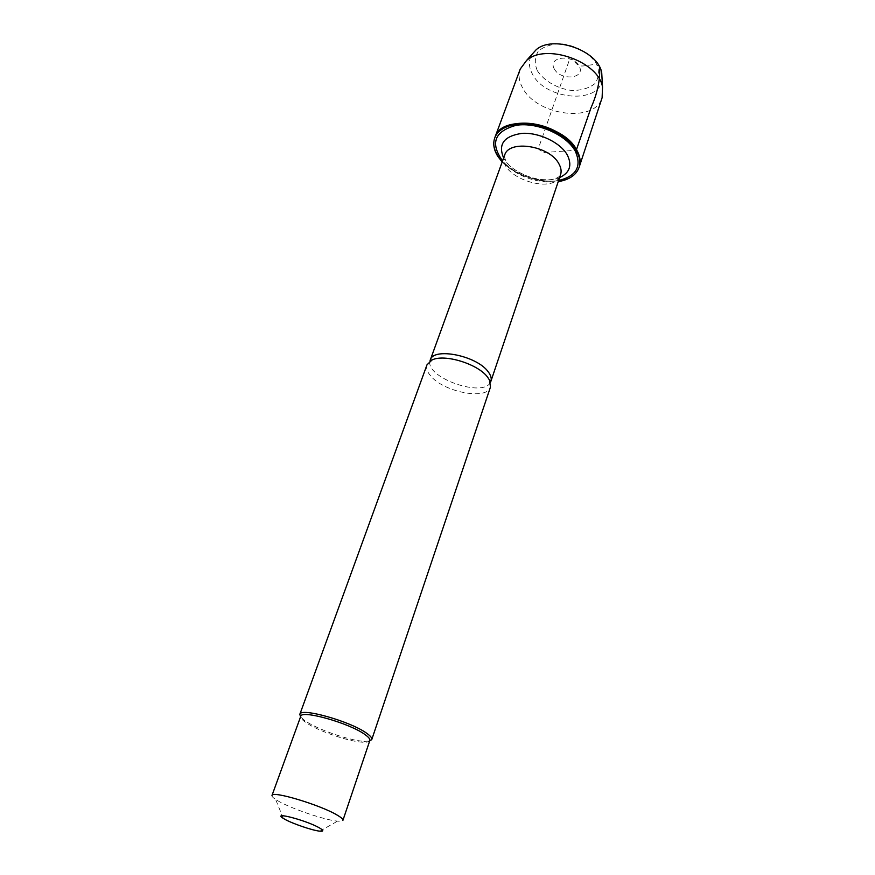 <?xml version="1.0" encoding="UTF-8"?>
<svg xmlns="http://www.w3.org/2000/svg" width="875" height="875" viewBox="0 0 875 875"><rect width="100%" height="100%" fill="white"/><g stroke="black" fill="none" stroke-linecap="round" stroke-linejoin="round"><path stroke-width="0.66" stroke-dasharray="4.38 3.28" d="M502.184 162.017C517.913 176.991 536.594 183.531 558.228 181.639M579.173 167.103C572.141 191.188 513.242 182.405 498.094 155.728C494.123 149.33 493.052 143.292 494.878 137.594M426.989 364.82C425.928 367.981 427.044 371.536 430.325 375.495C442.991 391.967 487.145 400.673 490.47 387.056M558.611 180.512C540.477 184.078 514.533 174.989 502.589 160.891M369.677 741.016L364.634 741.344C350.12 740.961 315.864 728.973 304.292 720.212L300.562 716.811M271.983 795.484C271.709 796.348 272.934 797.672 275.636 799.444L278.042 800.909C291.287 808.675 325.095 820.17 337.597 821.144C340.812 821.45 342.595 821.177 342.923 820.334M369.841 740.523C369.327 741.836 367.052 742.405 363.005 742.241C349.573 741.858 318.292 731.117 306.217 722.772L305.014 721.93C301.744 719.534 300.311 717.675 300.737 716.33M495.009 137.244C493.008 143.03 494.036 149.188 498.094 155.728C513.341 182.591 572.742 191.198 579.294 166.764M520.242 69.037C518.131 75.108 518.984 81.495 522.791 88.211C537.075 115.839 595.153 123.342 602.12 97.716M602.077 79.111C600.403 104.639 545.508 100.231 532.514 74.244C528.598 67.102 528.391 60.528 531.88 54.523M537.337 70.722C544.075 81.091 557.681 88.791 572.097 90.508C581.459 90.464 589.028 88.2 594.803 83.716C598.817 78.127 599.495 71.684 596.837 64.4C590.373 53.627 576.155 45.38 561.083 43.75C551.403 43.969 543.791 46.484 538.267 51.297C534.658 57.127 534.352 63.602 537.337 70.722M554.269 68.928C560.766 81.167 585.823 78.684 579.272 66.27C572.753 53.681 547.28 56.569 554.269 68.928M599.648 67.211C597.22 62.311 587.989 66.019 581.766 66.008C575.728 65.767 574.328 59.828 570.347 57.192L538.256 148.848L542.927 152.589L576.242 150.259M490.438 382.331C483.372 397.994 425.709 377.803 429.964 361.145M504.667 155.159C495.852 176.083 554.4 196.591 560.558 174.727C559.759 176.608 557.331 178.106 553.284 179.211C551.141 179.922 545.913 179.944 537.567 179.255C527.855 176.925 519.334 173.075 512.006 167.727C506.778 163.538 504.328 159.348 504.667 155.159M559.606 177.57C543.211 184.964 511.842 173.983 503.65 157.97M319.802 831.162L337.597 821.144M283.303 818.377L275.636 799.444M363.005 742.241L364.634 741.344M305.014 721.93L304.292 720.212"/><path stroke-width="1.31" d="M558.228 181.639C569.253 179.791 576.198 175.066 579.064 167.453C583.702 154.317 568.411 135.57 545.661 127.695C522.966 119.656 499.33 124.764 494.747 137.933C492.756 143.708 493.784 149.866 497.842 156.406L502.184 162.017M494.878 137.594L495.009 137.244C501.222 113.148 563.238 122.489 576.855 150.216C580.114 156.144 580.923 161.667 579.294 166.764L579.173 167.103M371.777 739.55L490.47 387.056L489.53 380.133L487.605 377.18C478.166 363.989 444.358 353.577 432.031 359.997L426.989 364.82L299.83 714.35C300.202 707.164 350.93 721.448 366.833 733.37C370.573 736.039 372.225 738.095 371.777 739.55L369.677 741.016M502.589 160.891C489.934 143.139 494.452 131.283 516.152 125.311C536.987 121.877 566.333 134.717 575.214 151.014C582.039 166.327 576.505 176.159 558.611 180.512M300.562 716.811L299.83 714.35M284.703 819.208C292.447 823.637 312.616 830.506 319.802 831.162C323.848 831.513 323.772 830.452 319.55 827.958C306.72 820.411 271.108 811.081 283.303 818.377L284.703 819.208M337.641 815.38C321.377 805.252 271.666 790.278 271.983 795.484L300.737 716.33C301.087 709.461 349.77 723.188 365.072 734.606C368.67 737.166 370.256 739.134 369.841 740.523L342.923 820.334C343.219 819.306 341.458 817.666 337.641 815.38M531.88 54.523L536.025 49.886C552.639 34.475 598.369 50.487 601.737 72.898L602.525 87.052L602.12 97.716L579.294 166.764C583.931 153.606 568.652 134.859 545.902 126.995C523.217 118.956 499.581 124.075 495.009 137.244L494.747 137.933M602.525 87.052C598.686 61.436 545.562 42.831 526.575 60.452L520.242 69.037L495.009 137.244M601.737 72.898L602.077 79.111M576.242 150.259L591.073 107.636C597.45 93.166 600.305 79.691 599.648 67.211M429.964 361.145L430.259 360.041C433.169 346.97 476.875 355.622 488.173 371.766C490.886 375.309 491.794 378.481 490.897 381.281L490.438 382.331M489.53 380.133L490.897 381.281L560.558 174.727C561.673 171.325 561.094 167.639 558.83 163.68C549.533 145.578 508.736 139.377 504.667 155.159L430.259 360.041L432.031 359.997M503.65 157.97C497.831 144.222 503.956 136.03 522.014 133.361C538.956 132.256 560.317 142.472 567.252 154.886C572.37 165.222 569.822 172.78 559.606 177.57M579.294 166.764L579.064 167.453M536.025 49.886L526.575 60.452"/></g></svg>
